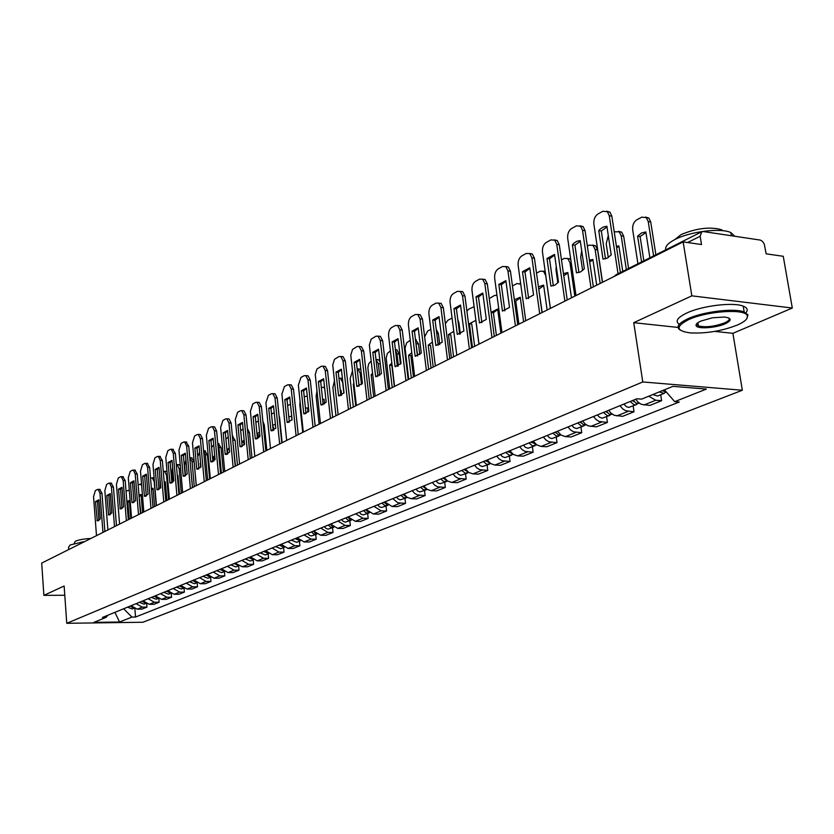 <?xml version="1.0" encoding="UTF-8"?>
<svg xmlns="http://www.w3.org/2000/svg" width="834" height="834" viewBox="0 0 834 834"><rect width="100%" height="100%" fill="white"/><g stroke="black" fill="none" stroke-linecap="round" stroke-linejoin="round"><path stroke-width="1.25" d="M792.3 308.027L691.834 295.841L683.15 241.902L41.7 563.096L43.889 595.361L64.135 586L66.762 623.3L142.895 622.247L742.343 390.239L732.898 333.329L792.3 308.027L783.251 256.288L766.154 253.828L764.257 244.028L762.599 241.506L760.42 240.109L703.385 231.56L701.728 231.8L700.153 236.272L687.591 242.538M691.834 295.841L633.746 322.685L642.785 381.962L66.762 623.3M683.15 241.902L701.509 244.539L700.153 236.272M43.889 595.361L64.781 595.268M55.242 556.32L86.475 540.672M131.084 605.724L137.256 609.164L141.926 609.122L146.972 607.089L142.291 607.131L136.098 603.67M146.711 603.847L146.972 607.089M143.01 600.834L149.255 604.327L153.956 604.296L159.138 602.211L154.415 602.252L148.15 598.729M158.856 598.833L159.138 602.211M155.249 595.83L161.546 599.375L166.289 599.344L171.606 597.217L166.842 597.238L160.524 593.672M171.304 593.672L171.606 597.217M167.801 590.691L174.16 594.288L178.945 594.277L184.387 592.088L179.591 592.098L173.211 588.481M184.074 588.387L184.387 592.088M180.686 585.426L187.097 589.075L191.924 589.065L197.512 586.823L192.675 586.834L186.232 583.154M197.168 582.945L197.512 586.823M193.895 580.016L200.379 583.727L205.237 583.727L210.981 581.423L206.102 581.423L199.597 577.681M210.616 577.347L210.981 581.423M207.468 574.459L214.015 578.233L218.915 578.243L224.815 575.877L219.884 575.867L213.316 572.072M216.704 570.685L221.698 572.687L224.409 571.592L224.815 575.877M221.406 568.767L228.016 572.593L232.957 572.614L239.014 570.185L234.052 570.164L227.411 566.307M238.607 565.838L239.014 570.185M236.429 563.826L242.392 566.797L247.385 566.828L253.609 564.326L248.605 564.295L241.902 560.375M253.182 559.927L253.609 564.326M250.44 556.883L257.185 560.844L262.21 560.875L268.611 558.311L263.554 558.269L256.789 554.287M268.173 553.859L268.611 558.311M265.577 550.69L272.384 554.714L277.451 554.766L284.029 552.129L278.942 552.077L272.103 548.021M283.581 547.615L284.029 552.129M281.131 544.321L288.011 548.418L293.13 548.48L299.896 545.77L294.767 545.697L287.855 541.568M299.427 541.183L299.896 545.77M297.154 537.774L304.097 541.933L309.258 542.006L316.222 539.212L311.051 539.139L304.066 534.938M315.742 534.573L316.222 539.212M313.636 531.029L320.663 535.261L325.865 535.355L333.037 532.478L327.814 532.384L320.767 528.11M332.526 527.776L333.037 532.478M330.618 524.075L337.707 528.391L342.962 528.495L350.353 525.535L345.078 525.42L337.958 521.073M349.821 520.76L350.353 525.535M348.112 516.913L355.284 521.313L360.569 521.427L368.19 518.383L362.873 518.248L355.68 513.827M367.648 513.536L368.19 518.383M366.147 509.543L373.392 514.015L378.73 514.151L386.58 511.002L381.221 510.856L373.945 506.353M386.017 506.092L386.58 511.002M384.745 501.932L392.063 506.488L397.453 506.645L405.543 503.392L397.818 502.777L392.793 498.638M404.959 498.419L405.543 503.392M403.937 494.082L407.294 497.429L411.329 498.732L416.76 498.899L425.121 495.552L417.323 494.896L414.54 493.269L412.236 490.684M424.506 490.496L425.121 495.552M423.745 485.972L427.144 489.381L431.22 490.715L436.693 490.903L445.325 487.442L437.464 486.764L434.65 485.107L432.314 482.469M444.689 482.313L445.325 487.442M444.199 477.601L447.639 481.072L451.757 482.438L457.282 482.646L466.196 479.07L458.262 478.362L455.416 476.662L453.06 473.983M465.528 473.868L466.196 479.07M465.341 468.958L468.823 472.482L472.982 473.889L478.549 474.119L487.765 470.428L479.769 469.667L476.892 467.937L474.504 465.205M487.077 465.132L487.765 470.428M487.202 460.014L490.726 463.61L494.927 465.049L500.536 465.299L510.064 461.483L501.995 460.681L499.097 458.919L496.678 456.135M509.345 456.115L510.064 461.483M509.814 450.756L513.379 454.426L517.622 455.896L523.272 456.177L533.135 452.226L525.003 451.392L522.074 449.578L519.624 446.743M532.394 446.774L533.135 452.226M533.228 441.176L536.835 444.918L541.11 446.43L546.812 446.743L557.029 442.646L548.824 441.759L545.863 439.914L543.372 437.026M556.247 437.099L557.029 442.646M557.466 431.261L561.126 435.077L565.442 436.63L571.196 436.964L581.767 432.721L573.5 431.793L570.508 429.906L567.985 426.956M580.964 427.091L581.767 432.721M582.591 420.982L585.134 423.964L588.147 425.872L596.456 426.841L607.413 422.442L599.083 421.451L596.049 419.523L593.506 416.52M606.579 416.708L607.413 422.442M608.653 410.318L611.228 413.362L614.272 415.322L622.644 416.333L634.017 411.777L625.625 410.735L622.56 408.754L619.975 405.689M633.142 405.939L634.017 411.777M635.696 399.257L638.302 402.353L641.388 404.365L649.822 405.439L661.623 400.695L655.722 400.247L648.748 396.213M660.705 394.763L661.623 400.695M123.64 608.768L131.949 617.077L119.512 622.008L93.908 622.362L106.116 617.379L107.951 615.179M131.949 617.077L135.525 617.035L679.272 402.009L674.706 401.654L706.356 389.092L672.955 386.34L641.565 399.142L636.853 398.777L102.467 617.431L106.116 617.379M742.343 390.239L642.785 381.962M732.898 333.329L714.811 331.39M678.042 327.439L633.746 322.685M696.15 324.509L698.235 324.728M134.868 608.737L135.525 617.035M674.706 401.654L664.427 389.822M119.512 622.008L114.936 612.323M98.912 520.416L97.484 501.641L98.902 500.098M99.767 489.422L101.967 493.29L104.886 531.456M95.483 501.578L97.255 520.76L100.33 518.904L98.871 499.754L95.483 501.578L97.484 501.641M102.957 532.426L99.965 493.228L98.162 489.37L97.411 489.485L95.326 490.632L93.554 496.72L96.494 535.657M96.932 520.656L98.339 520.687M130.229 606.068L133.555 608.101M127.539 607.173L132.21 608.956L133.867 608.278M130.813 518.477L129.385 500.608L126.851 501.286M129.343 490.778L127.873 490.434L126.059 491.403M129.218 519.269L127.873 502.464L126.945 502.443M129.406 500.9L127.873 502.464M133.127 502.641L131.991 502.537L130.396 482.782L133.909 480.78L135.661 500.64L132.231 502.61M110.317 514.526L108.847 495.532L110.338 493.947M111.183 483.147L113.445 487.056L116.458 525.66M106.835 495.469L108.629 514.859L111.819 512.962L110.307 493.603L106.835 495.469L108.847 495.532M114.508 526.64L111.422 486.993L109.588 483.094L108.806 483.209L106.669 484.387L104.844 490.569L107.888 529.955M108.326 514.766L109.734 514.797M122.025 508.49L120.503 489.277L122.056 487.64M122.89 476.725L125.204 480.665L128.321 519.718M118.47 489.204L120.284 508.813L123.588 506.884L122.035 487.296L118.47 489.204L120.503 489.277M126.361 520.708L123.161 480.592L121.305 476.662L120.482 476.787L118.292 477.997L116.426 484.262L119.564 524.106M120.013 508.73L121.41 508.771M142.093 601.21L145.564 603.284M139.33 602.346L144.053 604.16L145.835 603.43M142.551 512.597L141.071 494.531L138.955 494.854M141.665 485.607L140.32 484.127L138.152 484.971M140.883 513.431L139.09 496.418M141.092 494.812L139.497 496.438M154.248 596.237L157.876 598.332M151.413 597.405L156.177 599.239L158.106 598.468M154.582 506.572L153.049 488.297L151.392 488.37M156.219 505.748L154.207 481.666L152.288 477.778L150.558 478.382M153.081 488.588L151.527 490.058M153.821 477.84L152.288 477.778M68.69 549.116L68.565 547.26L70.202 544.956L83.4 541.746M74.08 543.549L75.237 541.318C78.573 539.827 83.807 538.868 90.937 538.441M737.193 325.114C744.731 321.788 748.098 318.692 747.285 315.836C745.857 308.403 706.93 310.926 688.488 319.703C675.477 326.459 675.999 330.858 690.062 332.891C705.929 333.683 721.639 331.088 737.193 325.114M680.388 330.191C675.707 327.199 678.157 323.415 687.748 318.838C703.062 311.645 734.254 307.85 744.189 311.989L747.994 314.877L746.753 318.755M725.205 323.78C715.728 328.127 696.682 329.274 696.067 325.521C695.733 324.165 697.328 322.685 700.852 321.08L712.382 317.806L724.339 317.035C731.814 318.077 732.106 320.329 725.205 323.78M696.932 323.467L696.776 324.582L698.433 325.948C705.679 327.585 714.363 326.574 724.485 322.935C728.624 321.059 730.052 319.401 728.76 317.962M665.803 249.814C664.854 246.635 667.93 243.184 675.05 239.473C690.062 231.518 720.889 227.692 730.845 232.571L734.796 236.251M674.748 239.629L681.169 234.542C696.4 228.235 709.765 226.598 721.264 229.621L723.068 230.737M679.262 324.332C674.873 321.298 677.396 317.525 686.809 313C702.103 305.744 733.263 301.95 743.209 306.141C747.327 307.767 748.244 309.977 745.95 312.792M134.013 502.308L132.45 482.855L134.076 481.166M134.889 470.136L137.266 474.108L140.487 513.629M138.517 514.62L135.212 474.025L133.315 470.074L132.46 470.199L130.208 471.439L128.3 477.788L131.543 518.112M131.991 502.537L133.388 502.579M130.396 482.782L132.45 482.855M146.325 495.959L144.699 476.277L146.409 474.536M147.201 463.381L149.64 467.374L152.976 507.374M142.635 476.204L144.48 496.251L148.045 494.249L146.377 474.181L142.635 476.204L144.699 476.277M150.985 508.375L147.566 467.301L145.637 463.318L144.741 463.433L142.426 464.705L140.477 471.158L143.823 511.961M144.282 496.188L145.669 496.23M158.95 489.443L157.272 469.521L159.054 467.728M159.826 456.438L162.338 460.472L165.789 500.963M155.187 469.438L157.053 489.725L160.753 487.682L159.033 467.374L155.187 469.438L157.272 469.521M163.777 501.974L160.243 460.389L158.293 456.375L157.334 456.5L154.968 457.803L152.966 464.35L156.438 505.644M156.886 489.673L158.272 489.714M166.717 591.139L170.501 593.255M163.808 592.328L168.614 594.204L170.678 593.36M166.915 500.4L165.33 481.906L164.152 481.833M168.593 499.556L166.508 475.192L164.569 471.273L163.287 471.606M159.711 475.443L160.253 488.338M165.361 482.198L164.256 483.084M166.081 471.335L167.008 471.554M179.498 585.906L183.438 588.043M176.516 587.126L181.374 589.033L183.595 588.137M179.56 494.072L177.923 475.359L177.267 475.244M181.28 493.207L179.133 468.541L177.152 464.601L176.349 464.663M172.628 467.488L171.887 472.357L172.742 482.177M177.955 475.651L177.34 476.058M178.653 464.663L180.311 465.664M192.623 580.537L196.72 582.695M189.568 581.788L194.468 583.727L196.834 582.768M192.529 487.567L190.746 468.604M194.301 486.681L192.07 461.734L189.777 457.71M185.93 459.826L184.648 465.643L185.534 475.714M191.549 457.824L194.124 461.817L192.07 461.734M196.261 485.701L194.124 461.817M171.908 482.761L170.167 462.589L172.044 460.733M172.784 449.328L175.369 453.394L178.935 494.374M168.061 462.505L169.948 483.022L173.795 480.937L172.012 460.378L168.061 462.505L170.167 462.589M176.912 495.396L173.253 453.3L171.272 449.255L170.272 449.38L167.843 450.725L165.789 457.366L169.375 499.17M169.823 482.99L171.199 483.032M206.092 575.022L210.356 577.201M202.954 576.315L207.895 578.285L210.439 577.253M200.41 467.603L200.608 463.131M207.666 479.998L205.362 454.738L203.6 450.85M199.628 452.299L197.773 456.511M204.778 450.798L207.426 454.832L205.362 454.738M209.636 479.008L207.426 454.832M200.671 463.86L200.066 463.829M185.211 475.891L183.417 455.479L185.377 453.56M186.097 442.02L188.745 446.117L192.445 487.619M181.291 455.385L183.188 476.141L187.191 474.014L185.346 453.196L181.291 455.385L183.417 455.479M190.402 488.641L186.618 446.013L184.606 441.947L183.553 442.072L181.051 443.448L178.956 450.193L182.656 492.508M183.115 476.12L184.47 476.172M219.936 569.361L224.346 571.551M213.952 460.9L213.577 456.813L214.713 455.51M221.375 473.128L218.998 447.556L217.841 444.178M213.723 444.793L211.617 447.462M218.362 443.594L221.073 447.66L218.998 447.556M223.366 472.127L221.073 447.66M214.838 456.865L213.577 456.813M198.878 468.844L197.022 448.171L199.076 446.19M199.764 434.514L200.441 434.545L202.495 438.642L206.311 480.665M194.875 448.067L196.761 469.062L200.952 466.904L199.045 445.825L194.875 448.067L197.022 448.171M204.257 481.698L200.348 438.538L198.304 434.441L197.189 434.566L194.624 435.984L192.466 442.833L196.303 485.68M198.085 469.125L196.782 469.073L198.106 469.115M234.145 563.555L238.712 565.754L235.866 566.943L230.83 564.91M227.838 453.884L227.432 449.599L229.225 447.816M235.469 466.07L232.561 438.142M228.203 437.089L225.931 438.986M233.009 436.234L232.384 436.203L235.094 440.289L232.999 440.185M237.461 465.07L235.094 440.289M229.402 449.693L227.432 449.599M212.92 461.598L210.992 440.665L213.15 438.621M213.806 426.799L214.547 426.841L216.611 430.969L220.572 473.524M208.834 440.55L210.793 461.817L215.089 459.597L213.118 438.246L208.834 440.55L210.992 440.665M218.508 474.567L214.453 430.855L212.378 426.727L211.2 426.852L208.563 428.301L206.352 435.265L210.324 478.653M210.793 461.817L212.107 461.869M248.751 557.571L253.484 559.781M245.342 558.968L250.429 561.042L253.505 559.802M244.153 440.05L241.766 442.051M243.111 429.166L240.672 430.657M250.367 556.914L251.628 558.342M244.039 445.033L243.778 442.291L241.787 442.197M247.396 428.645L249.502 432.721L247.781 432.637M251.951 457.814L249.502 432.721M227.359 454.155L225.357 432.95L227.619 430.844M228.235 418.877L229.027 418.929L231.133 423.078L235.23 466.185M223.178 432.836L225.201 454.363L229.621 452.08L227.578 430.459L223.178 432.836L225.357 432.95M233.145 467.228L228.954 422.953L226.848 418.793L225.607 418.929L222.897 420.419L220.624 427.488L224.742 471.439M225.201 454.363L226.494 454.426M263.763 551.43L268.663 553.64M260.26 552.869L265.389 554.985L268.673 553.651M259.541 432.2L256.987 433.732M258.436 421.014L255.861 422.379M265.421 550.753L267.078 552.462M258.728 437.787L258.425 434.691L257.07 434.618M262.877 421.295L264.305 424.954L263.242 424.892M266.838 450.36L264.305 424.954M242.194 446.492L240.129 425.017L242.496 422.838M243.08 410.724L243.935 410.776L246.061 414.967L250.315 458.637M237.93 424.892L240.025 446.711L244.57 444.355L242.454 422.452L237.93 424.892L240.129 425.017M248.209 459.69L243.862 414.832L241.735 410.651L240.411 410.776L237.627 412.309L235.303 419.492L239.567 464.017M240.025 446.711L241.287 446.763M279.202 545.113L284.269 547.323L280.777 548.741L275.595 546.593M275.387 424.277L272.645 425.319M274.209 412.663L271.519 414.06M280.912 544.414L282.903 546.343M273.813 430.167L273.479 426.872L272.801 426.841M278.9 414.519L279.15 416.937M282.142 442.698L279.515 416.958M257.466 438.611L255.319 416.854L257.8 414.613M258.342 402.342L259.27 402.405L261.417 406.617L265.827 450.871M253.109 416.719L255.277 438.83L259.958 436.411L257.758 414.217L253.109 416.719L255.319 416.854M263.711 451.934L259.197 406.471L257.049 402.259L255.652 402.395L252.785 403.969L250.398 411.277L254.808 456.386M255.277 438.83L256.507 438.892M295.08 538.618L300.323 540.828L296.612 542.329L291.379 540.13M291.931 420.002L291.546 416.249L288.793 416.781M290.482 404.354L287.626 405.491M296.841 537.899L299.135 539.984M273.177 430.5L270.946 408.452L273.552 406.137M274.042 393.721L275.053 393.794L277.222 398.026L281.788 442.875M268.715 408.316L270.967 430.719L275.783 428.228L273.51 405.741L268.715 408.316L270.946 408.452M279.661 443.938L274.98 397.87L272.812 393.638L271.331 393.763L268.381 395.379L265.921 402.812L270.497 448.525M270.967 430.719L272.155 430.782M311.436 531.925L313.865 534.094L316.847 534.125M307.621 533.489L309.247 535.219L311.291 535.96L316.732 534.177M308.027 412.132L307.579 407.899L305.432 408.118M307.287 396.181L304.222 396.661M300.073 401.394L299.844 405.001L302.721 432.398M313.24 531.185L315.825 533.416M289.346 422.15L287.042 399.809L289.763 397.422M290.211 384.839L291.306 384.922L293.495 389.176L298.238 434.639M284.79 399.663L287.125 422.369L292.088 419.804L289.721 397.005L284.79 399.663L287.042 399.809M296.091 435.713L291.233 389.019L289.044 384.755L287.469 384.881L284.436 386.549L281.902 394.107L286.656 440.435M287.125 422.369L288.262 422.431M328.262 525.034L330.723 527.244L333.85 527.224M324.343 526.65L325.99 528.402L328.054 529.163L333.61 527.328M324.582 403.864L324.092 399.309L322.591 399.33M324.687 388.404L323.383 387.216L321.319 387.57M316.951 391.031L316.128 396.431L319.099 424.193M330.128 524.273L332.985 526.629M324.478 387.289L323.383 387.216M306.005 413.549L303.618 390.906L306.474 388.435M306.87 375.696L308.048 375.79L310.258 380.064L315.179 426.164M301.345 390.75L303.764 413.768L308.872 411.131L306.422 388.018L301.345 390.75L303.618 390.906M313.011 427.237L307.975 379.897L305.765 375.613L304.097 375.727L300.959 377.448L298.363 385.131L303.295 432.106M303.764 413.768L304.848 413.831M345.61 517.945L348.091 520.187L351.375 520.114M341.565 519.603L343.222 521.386L345.307 522.157L351.01 520.28M341.617 395.191L341.096 390.468L340.293 390.406M343.858 393.179L342.67 382.452L340.408 378.219L338.948 378.219M334.413 381.002L332.881 387.601L335.966 415.749M347.528 517.153L350.655 519.624M341.429 378.302L342.388 378.302M323.165 404.688L320.694 381.743L323.686 379.189M324.019 366.272L325.302 366.376L327.533 370.682L332.63 417.417M318.39 381.565L320.913 404.907L326.177 402.186L323.634 378.751L318.39 381.565L320.694 381.743M330.452 418.512L325.229 370.494L322.998 366.199L321.226 366.303L316.941 369.014L315.262 374.518L320.433 423.526M320.913 404.907L321.934 404.97M363.478 510.627L366.418 513.077L369.42 512.774M359.308 512.337L360.997 514.151L363.103 514.943L368.93 513.014M359.141 386.121L358.568 381.346M355.711 405.856L353.272 384.13L353.856 383.421M361.508 384.516L360.215 373.215L357.942 368.962L357.15 368.795M352.459 371.057L350.144 378.521L353.335 407.044M365.459 509.824L368.837 512.378M358.881 369.035L360.841 369.566M353.939 384.182L353.272 384.13M340.866 395.556L338.291 372.287L341.429 369.65M341.7 356.566L343.097 356.681L345.339 360.997L350.634 408.399M335.977 372.11L338.583 395.775L344.015 392.96L341.377 369.191L335.977 372.11L338.291 372.287M348.445 409.494L343.024 360.809L340.772 356.483L338.875 356.577L334.465 359.371L332.745 364.969L338.114 414.675M338.583 395.775L339.542 395.837M381.909 503.09L384.881 505.571L388.029 505.206M377.604 504.851L379.314 506.697L381.44 507.51L387.414 505.529M373.695 396.859L371.151 374.831L372.527 373.34M379.678 375.436L378.313 363.697L375.967 359.402M371.12 361.091L368.691 363.77L367.857 367.773L371.234 398.089M383.953 502.256L387.581 504.904M376.864 359.496L378.282 359.61L380.023 361.675M372.715 374.946L371.151 374.831M359.11 386.132L356.441 362.529L359.735 359.808M359.934 346.548L361.456 346.683L363.707 351.01L369.212 399.1M354.106 362.342L356.816 386.351L362.425 383.452L359.683 359.339L354.106 362.342L356.441 362.529M367.002 400.205L361.362 350.812L359.12 346.475L357.088 346.558L352.532 349.436L350.76 355.128L356.347 405.543M356.816 386.351L357.692 386.413M400.914 495.313L403.917 497.846L407.221 497.387M396.473 497.127L398.204 499.003L400.351 499.837L406.481 497.804M392.22 387.581L389.593 365.24L391.824 363.103M398.391 365.897L396.963 353.877L395.462 350.176M390.375 350.843L387.32 353.47L386.184 358.109L389.697 388.842M403.02 494.447L406.909 497.179M394.357 386.507L391.865 365.417L389.593 365.24M396.942 349.79L395.399 349.654L396.942 349.79L399.246 354.075L396.963 353.877M400.445 364.197L399.246 354.075M377.938 376.405L375.164 352.48L378.615 349.654M378.751 336.217L380.408 336.363L382.66 340.71L388.383 389.499M372.808 352.271L375.623 376.624L381.409 373.632L378.563 349.175L372.808 352.271L375.164 352.48M386.163 390.614L380.304 340.491L378.042 336.154L375.884 336.217L371.182 339.177L369.358 344.974L375.154 396.129M375.623 376.624L376.415 376.687M420.534 487.285L423.568 489.86L427.029 489.308M415.947 489.162L417.698 491.07L419.867 491.914L426.153 489.829M411.339 378.011L408.597 355.347L411.777 352.699M417.688 355.909L415.728 341.773M410.265 340.272L406.575 342.889L405.074 348.143L408.723 379.314M422.713 486.399L426.841 489.183M413.476 376.937L410.891 355.545L408.597 355.347M415.447 339.428L418.501 343.952L416.197 343.744M419.804 354.606L418.501 343.952M397.38 366.366L394.492 342.096L398.12 339.177M398.162 325.552L399.976 325.719L402.238 330.076L408.18 379.585M392.116 341.877L395.045 366.585L401.029 363.499L398.058 338.677L392.116 341.877L394.492 342.096M405.939 380.711L399.851 329.847L397.599 325.489L395.285 325.541L391.626 327.543C389.395 329.19 388.394 331.995 388.623 335.966L394.576 386.403M395.045 366.585L395.733 366.647M440.79 478.997L443.865 481.625L447.472 480.968M436.057 480.937L437.829 482.876L440.018 483.741L446.461 481.593M431.063 368.128L428.217 345.14L432.408 342.107M430.824 329.336L427.696 331.004L424.631 336.853M443.042 478.08L447.42 480.926M433.221 367.054L430.532 345.349L428.217 345.14M436.213 329.294L438.382 333.517L436.724 333.36M439.758 344.525L438.382 333.517M417.459 355.993L414.467 331.369L418.261 328.346M417.99 314.616L420.2 314.731L422.452 319.088L428.634 369.347M412.069 331.14L415.113 356.222L421.285 353.032L418.199 327.835L412.069 331.14L414.467 331.369M426.382 370.473L420.044 318.838L417.792 314.491L415.322 314.512L411.537 316.586C409.233 318.275 408.201 321.132 408.441 325.166L414.634 376.353M415.113 356.222L415.676 356.274M461.723 470.439L465.278 473.243L468.531 472.398M456.834 472.44L458.617 474.41L460.827 475.307L467.447 473.087M451.423 357.932L448.473 334.601L453.769 331.338M452.08 318.056L447.921 320.246L445.346 323.644M464.038 469.49L468.677 472.388M453.592 356.848L450.808 334.82L448.473 334.601M457.793 319.568L458.898 322.737L458.189 322.664M460.337 333.934L458.898 322.737M438.215 345.276L435.098 320.287L439.091 317.16M438.799 303.201L441.103 303.378L443.344 307.725L449.787 358.756M432.679 320.048L435.848 345.505L442.228 342.211L439.018 316.628L432.679 320.048L435.098 320.287M447.514 359.892L440.915 307.475L438.684 303.128L436.026 303.107L432.127 305.254C429.739 306.995 428.666 309.914 428.926 314.001L435.369 365.97M485.565 460.681L486.159 461.212M483.355 461.588L486.952 464.444L490.256 463.568M478.299 463.652L480.113 465.664L482.344 466.581L489.141 464.298M478.935 344.161L475.828 320.371L469.396 323.717L472.461 347.403M474.108 306.672L468.812 309.143L466.904 311.061M485.753 460.608L490.632 463.548M474.65 346.308L471.742 323.957L469.396 323.717M459.67 334.184L456.427 308.83L460.618 305.588M469.375 348.946L462.505 295.716L460.295 291.379L462.734 291.65L464.945 295.976L471.658 347.799M453.988 308.57L457.282 334.424L463.892 331.015L460.545 305.036L453.988 308.57L456.427 308.83M462.734 291.65L457.439 291.327L453.404 293.547C450.933 295.33 449.828 298.311 450.099 302.471L456.813 355.232M507.958 451.517L508.73 452.174M505.727 452.435L509.365 455.343L512.722 454.447M500.494 454.572L502.329 456.625L505.039 457.585L511.576 455.208M500.9 333.162L497.669 309.007L491.09 312.375M496.96 295.319L494.489 295.486L489.256 298.541M508.208 451.413L513.348 454.394M496.407 335.414L493.384 312.719L491.111 312.479M497.731 309.508L493.384 312.719M481.864 322.716L478.487 296.977L482.896 293.62M482.584 279.182L485.127 279.526L487.306 283.831L494.291 336.467M476.026 296.706L479.467 322.966L486.305 319.432L482.823 293.047L476.026 296.706L478.487 296.977M491.997 337.614L484.835 283.539L482.657 279.234L479.592 279.129L475.411 281.433C472.857 283.279 471.721 286.312 472.002 290.534L478.997 344.129M531.122 442.041L532.071 442.791M528.881 442.958L532.561 445.929L535.97 445.002M523.471 445.168L525.326 447.264L528.058 448.244L534.782 445.804M523.616 321.788L520.249 297.258L514.338 299.76M520.739 284.217L516.955 283.539L512.451 285.947M531.456 441.905L536.835 444.918M518.904 324.145L515.756 301.105L514.505 300.97M520.322 297.78L515.756 301.105M519.947 283.57L520.625 283.435M504.851 310.842L501.328 284.707L505.957 281.225M505.644 266.536L508.313 266.974L510.45 271.248L517.737 324.728M498.847 284.415L502.433 311.092L509.511 307.433L505.884 280.631L498.847 284.415L501.328 284.707M515.433 325.886L507.958 270.946L505.831 266.661L502.516 266.515L498.2 268.892C495.552 270.789 494.385 273.886 494.666 278.181L501.964 332.63M555.11 432.221L556.226 433.075M552.859 433.148L556.58 436.182L560.041 435.212M547.25 435.442L549.575 437.871L551.889 438.58L558.822 436.057M547.125 310.008L543.622 285.103L538.441 286.875M550.357 308.392L545.717 275.564L543.549 271.342L540.192 271.175L536.523 273.135M555.517 432.054L558.134 434.66L561.157 435.098M542.183 312.489L538.743 289.075M543.695 285.645L538.91 289.085M543.309 271.186L545.175 271.227M528.652 298.541L524.982 271.999L529.861 268.381M529.527 253.442L532.342 253.984L534.427 258.217L542.027 312.562M522.48 271.686L526.223 298.801L533.562 295.007L529.767 267.766L522.48 271.686L524.982 271.999M539.713 313.73L531.925 257.894L529.84 253.661L526.275 253.432L521.792 255.902C519.061 257.862 517.841 261.021 518.143 265.389L525.754 320.715M579.964 422.056L581.256 422.984M577.691 422.984L581.465 426.08L583.3 426.111L584.978 425.079M571.884 425.361L573.792 427.54L576.575 428.572L583.717 425.966M571.467 297.821L567.818 272.509L563.45 273.677M574.814 296.143L569.987 262.793L567.871 258.613L564.264 258.384L561.47 259.864M556.215 266.182L556.038 270.133L557.852 282.851M580.454 421.858L583.206 424.569L586.344 424.902M567.902 273.083L563.742 275.679M567.506 258.373L570.737 259.322M553.328 285.791L549.502 258.832L554.631 255.079M554.297 239.869L557.268 240.536L559.291 244.696L567.224 299.948M546.979 258.498L550.878 286.052L554.829 285.197L558.488 282.121L554.537 254.433L546.979 258.498L549.502 258.832M564.889 301.116L556.758 244.362L554.735 240.192L550.899 239.89L546.249 242.444C543.414 244.466 542.163 247.698 542.475 252.139L550.409 308.372M605.734 411.516L607.194 412.507M603.451 412.444L607.267 415.613L609.112 415.645L610.832 414.571M597.425 414.915L599.354 417.125L602.169 418.199L609.529 415.509M596.696 285.186L592.891 259.468L589.419 260.145M600.167 283.456L595.132 249.554L593.078 245.446L589.19 245.123L587.344 246.103M581.705 250.721L580.673 257.164L582.632 270.518M606.318 411.277L609.185 414.091L612.458 414.321M592.974 260.062L589.669 261.813M592.578 245.102L595.528 245.78L597.582 249.887L595.132 249.554M602.409 282.33L597.582 249.887M578.921 272.572L574.928 245.175L580.318 241.276M579.984 225.795L583.133 226.598L585.072 230.684L593.36 286.865M572.385 244.821L576.461 272.833L580.558 271.915L584.353 268.757L580.224 240.609L576.711 241.328L573.907 243.205L572.385 244.821L574.928 245.175M591.014 288.032L582.518 230.32L580.579 226.233L576.43 225.826L571.613 228.485C568.673 230.57 567.37 233.874 567.704 238.388L575.992 295.559M632.464 400.581L634.101 401.634M630.17 401.519L634.028 404.751L635.883 404.792L637.656 403.666M623.915 404.073L626.334 406.658L628.711 407.43L636.311 404.657M622.748 271.394L618.88 245.947L616.399 246.249M626.344 269.591L621.194 235.834L619.224 231.8L614.22 231.821M608.288 235.563L606.203 243.726L608.278 257.539M633.142 400.299L636.04 403.166L639.553 403.343M618.974 246.562L616.607 247.604M618.567 231.341L621.695 232.154L623.665 236.189L621.194 235.834M628.596 268.465L623.665 236.189M605.484 258.842L601.314 230.997L606.996 226.952M606.662 211.19L609.988 212.159L611.833 216.131L620.392 272.572M598.749 230.632L603.003 259.113L607.267 258.144L611.207 254.881L606.891 226.243L603.232 227.025L600.334 228.964L598.749 230.632L601.314 230.997M618.036 273.75L609.268 215.745L607.423 211.763L602.94 211.242L597.936 213.994C594.882 216.152 593.527 219.53 593.881 224.127L602.544 282.267M659.267 391.928L664.114 393.387L665.49 392.345M652.761 394.576L657.609 396.025L664.114 393.387M649.884 257.789L645.839 231.925L641.544 232.957L637.614 236.199L641.596 261.939M653.606 255.923L648.237 221.594L646.36 217.674L641.826 217.132L636.769 219.822C633.684 221.938 632.318 225.253 632.683 229.788L637.927 263.784M662.352 390.666L666.595 392.314M643.858 260.813L640.095 236.554L637.614 236.199M645.943 232.571L640.095 236.554M645.537 217.069L648.852 218.049L650.729 221.969L648.237 221.594M655.878 254.787L650.729 221.969M628.158 411.36L616.806 415.937M601.606 422.056L590.66 426.466M576.002 432.377L565.442 436.63M551.305 442.333L541.11 446.43M527.463 451.934L517.622 455.896M504.434 461.212L494.927 465.049M482.177 470.178L472.982 473.889M460.649 478.852L451.757 482.438M439.831 487.244L431.22 490.715M419.669 495.365L411.329 498.732M400.143 503.236L392.063 506.488M381.221 510.856L373.392 514.015M362.873 518.248L355.284 521.313M345.078 525.42L337.707 528.391M327.814 532.384L320.663 535.261M311.051 539.139L304.097 541.933M294.767 545.697L288.011 548.418M278.942 552.077L272.384 554.714M263.554 558.269L257.185 560.844M248.605 564.295L242.392 566.797M234.052 570.164L228.016 572.593M219.884 575.867L214.015 578.233M206.102 581.423L200.379 583.727M192.675 586.834L187.097 589.075M179.591 592.098L174.16 594.288M166.842 597.238L161.546 599.375M154.415 602.252L149.255 604.327M142.291 607.131L137.256 609.164M655.722 400.247L643.942 405.001M614.189 276.429L616.076 274.74L614.773 276.137M99.965 493.228L101.967 493.29M111.422 486.993L113.445 487.056M123.161 480.592L125.204 480.665M135.212 474.025L137.266 474.108M147.566 467.301L149.64 467.374M160.243 460.389L162.338 460.472M167.321 475.213L166.508 475.192M180.561 468.604L179.133 468.541M173.253 453.3L175.369 453.394M186.618 446.013L188.745 446.117M200.348 438.538L202.495 438.642M214.453 430.855L216.611 430.969M228.954 422.953L231.133 423.078M243.862 414.832L246.061 414.967M259.197 406.471L261.417 406.617M274.98 397.87L277.222 398.026M291.233 389.019L293.495 389.176M307.975 379.897L310.258 380.064M325.229 370.494L327.533 370.682M361.268 373.298L360.215 373.215M343.024 360.809L345.339 360.997M380.273 363.853L378.313 363.697M361.362 350.812L363.707 351.01M380.304 340.491L382.66 340.71M399.851 329.847L402.238 330.076M420.044 318.838L422.452 319.088M440.915 307.475L443.344 307.725M462.505 295.716L464.945 295.976M484.835 283.539L487.306 283.831M507.958 270.946L510.45 271.248M531.925 257.894L534.427 258.217M571.269 262.95L569.987 262.793M556.758 244.362L559.291 244.696M582.518 230.32L585.072 230.684M609.268 215.745L611.833 216.131M616.076 274.74L701.728 231.8M98.162 489.37L100.163 489.433M97.255 520.76L98.005 520.77M129.312 490.35L128.634 490.329M109.588 483.094L111.6 483.167M108.629 514.859L109.431 514.88M121.305 476.662L123.338 476.735M120.284 508.813L121.139 508.834M141.551 484.168L140.32 484.127M747.285 315.836L747.994 314.877M696.776 324.582L696.067 325.521M730.845 232.571L731.387 235.741M721.431 230.58L721.264 229.621M698.433 325.948L697.902 322.685M743.209 306.141L744.189 311.989M133.315 470.074L135.369 470.157M145.637 463.318L147.712 463.402M144.48 496.251L145.46 496.282M158.293 456.375L160.378 456.469M157.053 489.725L158.106 489.756M166.571 471.356L164.569 471.273M179.185 464.684L177.152 464.601M192.112 457.845L190.069 457.762M171.272 449.255L173.378 449.349M169.948 483.022L171.074 483.063M205.383 450.829L203.59 450.746M184.606 441.947L186.733 442.051M183.188 476.141L184.397 476.183M219.008 443.625L217.789 443.573M198.304 434.441L200.441 434.545M212.378 426.727L214.547 426.841M226.848 418.793L229.027 418.929M241.735 410.651L243.935 410.776M257.049 402.259L259.27 402.405M272.812 393.638L275.053 393.794M289.044 384.755L291.306 384.922M305.765 375.613L308.048 375.79M342.399 378.375L340.408 378.219M322.998 366.199L325.302 366.376M360.184 369.139L357.942 368.962M340.772 356.483L343.097 356.681M378.282 359.61L376.019 359.423M359.12 346.475L361.456 346.683M378.042 336.154L380.408 336.363M416.197 339.657L415.468 339.594M397.599 325.489L399.976 325.719M417.792 314.491L420.2 314.731M438.684 303.128L441.103 303.378M482.657 279.234L485.127 279.526M520.666 283.716L520.072 283.643M505.831 266.661L508.313 266.974M545.217 271.55L543.549 271.342M529.84 253.661L532.342 253.984M570.3 258.936L567.871 258.613M554.735 240.192L557.268 240.536M595.528 245.78L593.078 245.446M580.579 226.233L583.133 226.598M621.695 232.154L619.224 231.8M607.423 211.763L609.988 212.159M648.852 218.049L646.36 217.674"/></g></svg>
